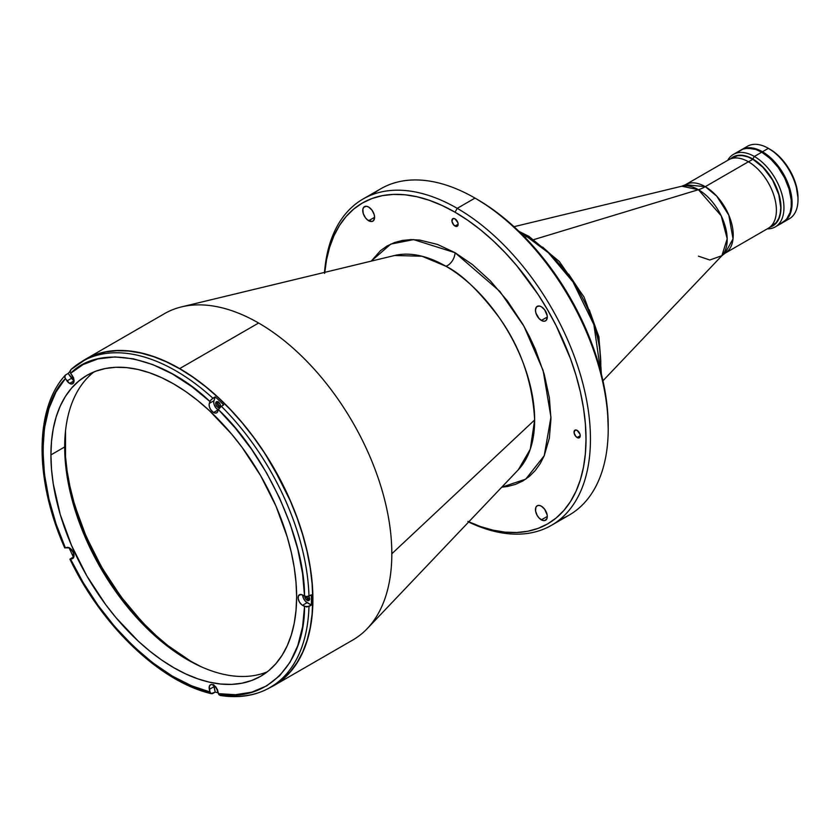 <?xml version="1.0" encoding="UTF-8"?>
<svg xmlns="http://www.w3.org/2000/svg" width="840" height="840" viewBox="0 0 840 840"><rect width="100%" height="100%" fill="white"/><g stroke="black" fill="none" stroke-linecap="round" stroke-linejoin="round"><path stroke-width="1.26" d="M65.52 430.584L65.52 456.697L67.116 470.999L69.867 486.129L73.847 501.921L79.076 518.186L85.523 534.692L93.156 551.166L101.871 567.347L111.531 582.992L121.979 597.839L133.046 611.678L144.522 624.33L156.209 635.67L167.937 645.624L190.827 661.269L201.254 666.792M513.996 226.695L681.786 186.218L685.482 184.716A39.564 22.838 60 0 1 705.264 186.679L748.419 161.763A39.564 22.838 -120 0 0 728.637 159.799L685.482 184.716L705.264 186.679A39.564 22.838 60 0 1 731.105 221.54A39.564 22.838 60 0 1 725.046 253.239L768.201 228.322A39.564 22.838 -120 0 0 774.27 196.623A39.564 22.838 -120 0 0 748.419 161.763L705.264 186.679A41.864 24.171 -60 0 1 698.428 189.703A41.864 24.171 120 0 0 705.264 186.679L716.751 196.161L728.816 215.156L733.037 238.917L725.046 253.239L721.896 255.696L727.199 238.802L721.214 215.796L698.428 189.703L534.041 239.537L698.428 189.703A40.698 23.499 -120 0 0 681.786 186.218L698.428 189.703A40.698 23.499 -120 0 1 723.986 222.432A40.698 23.499 -120 0 1 721.896 255.696L709.769 260.012L698.428 256.158M748.493 161.805L752.861 159.285L748.493 161.805M754.341 156.46L752.861 159.023A39.774 22.964 60 0 1 779.468 196.34A39.774 22.964 60 0 1 770.101 227.115L776.244 223.041L779.772 216.468L780.99 207.732L779.772 197.61L776.244 186.963L770.7 176.694L761.029 165.134L752.861 159.023L754.341 156.46A41.864 24.171 60 0 1 781.694 193.358A41.864 24.171 60 0 1 775.278 226.905A41.864 24.171 60 0 1 767.277 228.858A41.864 24.171 -120 0 0 783.195 199.637A41.864 24.171 -120 0 0 754.341 156.46L761.744 152.187L754.341 156.46A41.864 24.171 -120 0 0 727.713 160.335A41.864 24.171 60 0 1 733.415 154.392A41.864 24.171 60 0 1 754.341 156.46M775.278 226.905L782.681 222.632A41.864 24.171 -120 0 0 789.096 189.084A41.864 24.171 -120 0 0 761.744 152.187L770.343 158.624L778.187 167.444L784.634 177.902L789.096 189.084L791.207 200.035L791.207 206.734L790.073 212.646L786.356 219.576L780.528 223.64M738.864 151.473L742.959 149.111L747.789 148.166L755.969 149.51L761.744 152.187A41.864 24.171 -120 0 0 740.807 150.119L733.415 154.392M730.643 158.771A39.774 22.964 60 0 1 752.861 159.023L747.38 156.482L739.61 155.211L735.021 156.093L730.643 158.771M730.128 159.065L737.594 155.715L742.591 155.61L747.789 156.891L752.861 159.285L763.13 167.475L772.59 180.107L778.806 194.618L780.77 207.606L780.297 213.203L778.806 218.337L776.212 222.611L769.587 227.409M783.405 222.212A41.864 24.171 60 0 1 783.038 222.411L788.582 217.14L791.511 209.381L791.942 199.605L789.831 188.664L785.358 177.471L778.922 167.024L771.068 158.203L762.478 151.767L768.4 148.344L762.478 151.767A41.864 24.171 60 0 1 789.831 188.664A41.864 24.171 60 0 1 783.405 222.212L789.327 218.789A41.864 24.171 -120 0 0 795.743 185.241A41.864 24.171 -120 0 0 768.4 148.344L775.362 152.996L780.644 157.889L789.768 170.195L795.858 184.254L798 197.915A39.774 22.964 -120 0 0 769.881 149.205L768.4 148.344A41.864 24.171 60 0 1 798 199.626A41.864 24.171 60 0 1 786.156 220.133M762.478 151.767L756.703 149.09L751.149 147.829L746.025 148.029L741.185 149.909A41.864 24.171 60 0 1 741.542 149.688A41.864 24.171 60 0 1 762.478 151.767M744.712 148.344A41.864 24.171 60 0 1 768.4 148.344A41.864 24.171 -120 0 0 747.464 146.276L741.542 149.688M519.005 231.41L528.895 236.355A4.19 2.415 120 0 0 526.795 236.554L525.137 237.521L526.795 236.554L548.373 252.735L572.975 281.894L593.87 324.608L600.6 371.038A104.664 60.428 -120 0 0 526.795 236.554A104.664 60.428 -120 0 0 521.241 233.594L526.795 236.554A4.19 2.415 -60 0 1 528.895 236.355A4.19 2.415 -60 0 1 529.756 238.266M600.81 361.326L599.624 345.713L595.823 328.251L589.228 309.75M579.999 291.302L568.638 274.082M555.912 259.13L542.682 247.097M534.649 419.958C532.518 381.875 520.684 347.718 499.149 317.489C479.084 290.871 461.328 273.788 445.904 266.248A10.469 6.048 120 0 0 455.018 252.672L499.779 291.312L523.95 326.204L543.123 370.482L550.946 417.102L544.236 455.711L525.745 479.147L501.743 487.19L507.518 486.497L515.487 484.376L522.858 480.963L529.505 476.291L535.322 470.442L540.236 463.544L544.226 455.742L549.36 438.081L550.956 418.856L549.36 397.772L544.226 374.178L535.322 349.199L529.505 336.641L522.858 324.293L507.518 301.046L490.329 280.844L472.479 264.6L455.018 252.672A10.469 6.048 -60 0 1 445.904 266.248A125.496 72.461 -120 0 0 394.59 255.497L421.974 256.232L445.904 266.248A125.496 72.461 -120 0 1 534.649 419.958L391.829 553.77A188.402 108.77 -120 0 0 258.615 323.022L179.686 368.592A188.402 108.77 60 0 1 302.768 534.607A188.402 108.77 60 0 1 273.882 685.577A188.402 108.77 60 0 1 269.272 687.992L282.671 679.455L290.451 671.832L297.171 662.76L302.768 652.344L307.167 640.668L310.349 627.858L312.26 614.04L312.9 599.329L312.26 583.884L310.349 567.84L307.167 551.365L302.768 534.607L297.171 517.734L290.451 500.913L282.671 484.292L264.201 452.298L253.701 437.252L242.487 423.014L230.664 409.731L218.358 397.541L205.674 386.558L192.749 376.877L179.686 368.592L258.615 323.022A188.402 108.77 60 0 1 391.829 553.77L534.649 419.958L530.26 449.253L518.301 469.781A125.496 72.461 -120 0 0 534.649 419.958M372.341 194.618A188.402 108.77 60 0 1 474.999 198.093L457.233 208.352A188.402 108.77 60 0 1 580.314 374.367A188.402 108.77 60 0 1 551.439 525.336L569.195 515.077A188.402 108.77 -120 0 0 608.212 428.831L608.212 426.269A185.252 106.964 -120 0 0 477.225 199.385L490.056 207.522L502.772 217.035L515.245 227.85L527.352 239.831L538.976 252.893L550 266.889L569.846 297.161L586.142 329.49L598.248 362.628L602.574 379.103L605.703 395.304L607.582 411.075L608.212 428.831A188.402 108.77 -120 0 0 474.999 198.093A188.402 108.77 60 0 1 608.212 428.831A188.402 108.77 60 0 1 559.902 519.477M551.439 525.336A188.402 108.77 60 0 1 468.626 522.018A188.402 108.77 -120 0 0 590.331 432.443A188.402 108.77 -120 0 0 457.233 208.352L455.018 212.195A185.252 106.964 60 0 1 585.837 431.025A185.252 106.964 60 0 1 468.794 521.84M541.37 519.855A8.369 4.83 60 0 1 535.899 512.474A8.369 4.83 60 0 1 537.18 505.764A8.369 4.83 60 0 1 541.37 506.184L539.101 505.397L537.18 505.764L535.899 507.245L535.563 511.004L537.18 515.434L539.101 518.028L542.525 520.391L544.656 520.601L546.84 518.794L547.292 516.442L541.37 519.855L547.292 516.442L547.176 515.035L544.656 509.229L541.37 506.184A8.369 4.83 60 0 1 546.84 513.566A8.369 4.83 60 0 1 545.549 520.275A8.369 4.83 60 0 1 541.37 519.855M368.666 220.731A8.369 4.83 60 0 1 363.195 213.36A8.369 4.83 60 0 1 364.487 206.651A8.369 4.83 60 0 1 368.666 207.06L366.408 206.273L363.752 207.26L362.859 209.213L363.195 213.36L365.379 217.686L367.51 219.933L371.963 221.487L373.59 220.542L374.588 217.319L368.666 220.731L374.588 217.319L374.136 214.441L371.963 210.116L368.666 207.06A8.369 4.83 60 0 1 374.136 214.441A8.369 4.83 60 0 1 372.855 221.151A8.369 4.83 60 0 1 368.666 220.731M541.37 320.439A8.369 4.83 60 0 1 535.899 313.068A8.369 4.83 60 0 1 537.18 306.358A8.369 4.83 60 0 1 541.37 306.768L539.101 305.981L536.445 306.968L535.447 310.191L535.899 313.068L539.101 318.612L542.525 320.975L544.656 321.185L546.294 320.25L547.292 317.026L541.37 320.439L547.292 317.026L547.176 315.619L544.656 309.824L541.37 306.768A8.369 4.83 60 0 1 546.84 314.149A8.369 4.83 60 0 1 545.549 320.859A8.369 4.83 60 0 1 541.37 320.439M577.133 437.556A4.4 2.541 60 0 1 574.266 433.681A4.4 2.541 60 0 1 574.938 430.154A4.4 2.541 60 0 1 577.133 430.374L574.938 430.154L574.087 432.905L575.946 436.59L578.865 437.945L580.24 435.761L577.133 437.556L580.24 435.761L580.01 434.249L577.133 430.374A4.4 2.541 60 0 1 580.01 434.249A4.4 2.541 60 0 1 579.327 437.766A4.4 2.541 60 0 1 577.133 437.556M455.018 226.044A4.4 2.541 60 0 1 452.151 222.169A4.4 2.541 60 0 1 452.823 218.642A4.4 2.541 60 0 1 455.018 218.862L452.823 218.642L451.973 221.393L453.831 225.078L456.74 226.433L458.126 224.249L455.018 226.044L458.126 224.249L457.894 222.737L455.018 218.862A4.4 2.541 60 0 1 457.894 222.737A4.4 2.541 60 0 1 457.212 226.254A4.4 2.541 60 0 1 455.018 226.044M220.794 406.235L219.482 406.108L220.532 405.5L219.482 406.108A2.615 1.512 60 0 1 217.833 403.977A2.615 1.512 60 0 1 218.001 401.835M273.882 685.577L352.81 640.006A188.402 108.77 -120 0 0 391.829 553.77A188.402 108.77 60 0 1 367.29 628.562L518.301 469.781M394.59 255.497L181.566 306.883A188.402 108.77 60 0 1 258.615 323.022A188.402 108.77 -120 0 0 164.409 313.698L85.491 359.257A188.402 108.77 60 0 1 179.686 368.592L166.635 361.798L153.699 356.548L141.015 352.894L128.709 350.868L116.886 350.501L105.683 351.792L95.172 354.721L81.092 362.05A188.402 108.77 60 0 1 85.491 359.257M371.217 261.135L390.789 244.083L413.595 239.621L455.018 252.672L437.556 244.451L419.706 240.061L410.949 239.61L402.518 240.419L394.548 242.54L387.177 245.952L380.531 250.625L371.217 261.135M309.771 599.036L307.786 598.364L306.747 596.558M220.584 406.329A2.615 1.512 60 0 1 219.482 406.108L217.77 403.809L218.179 401.709M324.649 273.368L326.54 259.77L329.658 247.18L333.994 235.704L339.486 225.456L346.101 216.541L353.756 209.034L362.387 203.018L371.91 198.555L382.242 195.667L393.267 194.408L404.891 194.765L416.987 196.76L429.461 200.351L442.176 205.517L455.018 212.195L467.859 220.343L480.575 229.856L493.048 240.66L505.144 252.651L516.768 265.713L538.125 294.514L547.649 309.981L556.279 325.962L570.549 358.858L576.041 375.449L580.377 391.923L583.496 408.125L585.385 423.895L586.016 439.089L585.385 453.548L583.496 467.145L580.377 479.745L576.041 491.221L570.549 501.459L563.934 510.384L556.279 517.881L547.649 523.898L538.125 528.37L527.793 531.248L516.768 532.508L505.144 532.151L493.048 530.166L480.575 526.575L467.859 521.409M324.744 272.339A185.252 106.964 60 0 1 455.018 212.195L457.233 208.352A188.402 108.77 -120 0 0 324.513 272.401A188.402 108.77 60 0 1 363.038 199.017A188.402 108.77 60 0 1 457.233 208.352L474.999 198.093A188.402 108.77 -120 0 0 380.804 188.769L363.038 199.017M64.722 443.163A178.763 103.215 -120 0 0 190.848 661.615M64.722 442.838L65.331 457.495L67.148 472.71L70.161 488.344L74.34 504.242L86.027 536.225L101.745 567.42L120.897 596.631L142.758 622.734L154.434 634.305L166.467 644.731L178.742 653.919L191.132 661.773M746.718 148.239A41.654 24.056 60 0 1 776.538 164.714A41.654 24.056 60 0 1 791.637 203.123L791.931 202.954A41.654 24.056 -120 0 0 775.446 162.897A41.654 24.056 -120 0 0 744.44 148.649M786.671 219.156L789.39 214.851L791.07 209.433L791.49 199.71L788.162 185.084L783.006 174.101L776.066 164.136L765.062 153.941L759.297 150.602L753.627 148.638L745.815 148.397M785.757 220.227A41.654 24.056 -120 0 0 791.931 202.954L791.637 203.123A41.654 24.056 60 0 1 787.248 218.453M217.382 689.819A3.455 1.995 60 0 1 215.838 687.141M306.264 596.715A3.455 1.995 -120 0 0 308.469 599.592L307.135 600.359A3.455 1.995 60 0 1 304.689 596.295M217.224 401.594A3.455 1.995 -120 0 0 219.482 406.791L218.148 407.558A3.455 1.995 60 0 1 215.891 404.523A3.455 1.995 60 0 1 216.426 401.751A3.455 1.995 60 0 1 218.148 401.919L216.122 402.003L215.891 404.523L217.214 406.812L219.503 407.873M73.406 377.864A3.455 1.995 60 0 1 71.852 375.144M73.406 552.678A3.455 1.995 60 0 1 71.862 549.99M302.694 595.14A6.279 3.623 -120 0 0 307.135 602.669L302.547 605.315A6.279 3.623 60 0 1 298.442 599.781A6.279 3.623 60 0 1 299.407 594.741A6.279 3.623 60 0 1 302.547 595.056L305.56 596.6L308.983 596.211A188.191 108.654 -120 0 0 221.309 406.256L218.4 409.584C265.892 454.419 304.868 538.86 304.542 596.211L302.579 573.636L297.791 549.276L290.105 523.835L279.625 498.141L266.679 473.099L251.759 449.547L235.452 428.211L218.4 409.584L217.791 411.411A6.279 3.623 60 0 1 216.699 412.829A6.279 3.623 60 0 1 213.559 412.524L210.672 409.626L209.454 406.98L209.129 404.429L209.958 401.531L191.688 386.516L172.421 373.979L152.754 364.57L133.329 358.796L114.86 356.916L97.944 358.921L83.087 364.56L70.581 373.359L72.198 375.648A6.279 3.623 60 0 1 72.723 383.723A6.279 3.623 60 0 1 69.584 383.418L65.362 378.641L56.038 391.933L48.92 408.544L44.447 428.169L42.924 450.293L44.447 474.169L48.92 498.971L56.038 523.793L65.362 547.859L69.416 547.869L73.174 552.153L73.752 557.277L72.849 558.453L70.581 559.167L83.087 582.404L97.944 605.199L114.86 626.745L133.329 646.191L152.754 662.833L172.421 676.148L191.688 685.85L209.958 691.929L209.286 686.375L210.672 684.663L212.184 684.558L216.31 687.792L218.4 693.641L235.452 694.701L251.759 692.181L266.679 685.86L279.625 675.759L290.105 662.172L297.791 645.603L302.579 626.776L304.542 606.47L301.675 604.716L299.407 601.997L298.19 598.668L298.442 595.854L300.846 594.468L306.757 596.736L311.346 594.846A188.191 108.654 60 0 1 311.43 600.012L312.753 599.246L312.113 613.935L310.202 627.743L307.031 640.542L302.631 652.197L297.045 662.602L290.336 671.664L282.555 679.287L273.788 685.398A188.191 108.654 -120 0 0 312.753 599.246L312.113 583.811L310.202 567.788L307.031 551.334L302.631 534.597L297.045 517.745L290.336 500.934L273.788 468.09L264.107 452.382L253.617 437.346L242.414 423.119L230.612 409.857L218.316 397.677L205.653 386.705L192.728 377.034L179.686 368.76L166.646 361.977L153.731 356.727L141.057 353.084L128.762 351.057L116.96 350.69L105.756 351.981L95.267 354.9L85.596 359.447L71.001 369.526A188.191 108.654 60 0 1 81.9 361.578A188.191 108.654 60 0 1 212.856 398.202L215.229 396.837A188.191 108.654 60 0 1 223.681 404.891L221.309 406.256A188.191 108.654 60 0 1 308.983 596.211L311.346 594.846A188.191 108.654 60 0 1 311.43 600.012L312.753 599.246A188.191 108.654 -120 0 0 230.612 409.857A188.191 108.654 -120 0 0 85.596 359.447A188.191 108.654 -120 0 0 83.758 360.538M64.848 547.68L65.362 547.859C35.816 484.47 35.816 407.904 65.362 378.641L64.743 376.467L65.782 374.808L68.156 373.443A188.191 108.654 60 0 1 69.941 371.501A188.191 108.654 60 0 0 68.156 373.443L71.568 378.284A6.279 3.623 -120 0 0 74.025 380.678M64.733 547.9L64.733 547.9C34.598 480.291 34.293 409.028 65.268 375.228L64.838 377.57L66.98 380.93L71.568 378.284L66.98 380.93A6.279 3.623 60 0 0 69.584 383.418L74.025 380.846L73.973 381.623L72.198 383.943L69.584 383.418L74.025 380.846L73.174 377.349L70.067 372.278L71.001 369.526L69.962 371.175L70.581 373.359C99.603 343.35 162.666 356.097 209.958 401.531L211.092 399.714L215.229 396.837A188.191 108.654 60 0 1 223.681 404.891L219.544 407.757L217.151 412.482L215.576 413.123L213.559 412.524L218.148 409.868A6.279 3.623 -120 0 0 218.285 409.941M94.048 371.868A173.744 100.306 -120 0 0 64.68 446.964L50.915 454.913A173.744 100.306 60 0 1 86.898 375.375A173.744 100.306 60 0 1 220.784 421.921A173.744 100.306 60 0 1 296.625 596.768L296.026 610.333L294.262 623.081L291.333 634.893L287.269 645.655L282.114 655.263L275.919 663.631L268.737 670.667L260.642 676.305L251.706 680.495L242.025 683.193L231.683 684.38L220.784 684.044L209.433 682.185L197.736 678.815L185.808 673.964L173.765 667.695L161.721 660.062L149.803 651.137L138.107 641.004L115.857 617.516L105.514 604.38L86.898 575.999L71.62 545.675L60.26 514.595L53.277 483.945L51.502 469.151L50.915 454.913L51.502 441.346L53.277 428.6L56.207 416.776L60.26 406.014L65.415 396.406L71.62 388.048L78.802 381.014L86.898 375.375L95.834 371.175L105.514 368.477L115.857 367.29L126.756 367.626L138.107 369.495L149.803 372.866L161.721 377.706L173.765 383.975L185.808 391.608L197.736 400.544L209.433 410.676L231.683 434.165L242.025 447.29L260.642 475.681L275.919 505.995L287.269 537.075L291.333 552.531L294.262 567.725L296.026 582.519L296.625 596.768A173.744 100.306 60 0 1 260.642 676.305A173.744 100.306 60 0 1 126.756 629.759A173.744 100.306 60 0 1 50.915 454.913L64.68 446.964A173.744 100.306 -120 0 0 136.059 616.98A173.744 100.306 -120 0 0 267.246 671.853M64.838 547.942L66.98 547.438A6.279 3.623 60 0 1 72.965 551.712A6.279 3.623 60 0 1 72.723 558.526A6.279 3.623 60 0 1 72.198 558.747L69.962 559.125L73.374 556.994A188.191 108.654 60 0 1 69.038 547.68A188.191 108.654 60 0 0 73.374 556.994L69.962 559.125M218.841 410.214L216.132 408.145L214.042 404.334L213.717 401.782L215.229 396.837L213.927 400.722L209.339 403.368L213.927 400.722A6.279 3.623 -120 0 0 218.148 409.868L213.559 412.524A6.279 3.623 60 0 1 209.339 403.368L210.389 400.649L212.856 398.202A188.191 108.654 -120 0 0 82.394 361.294M270.491 687.299A188.191 108.654 -120 0 0 308.983 606.47L304.542 606.47C304.868 664.188 265.892 703.626 218.4 693.641L220.07 695.447C238.928 698.397 255.602 695.762 270.081 687.529A188.191 108.654 60 0 1 221.309 695.195L220.857 695.384M213.707 685.188A6.279 3.623 -120 0 0 213.927 686.731L209.339 689.377A6.279 3.623 60 0 1 210.42 684.789A6.279 3.623 60 0 1 217.791 691.089L218.831 694.627L220.406 695.468M69.951 559.209C101.934 626.231 160.251 681.933 211.491 693.714L210.137 692.454L209.339 689.377L213.927 686.731L215.229 692.118A188.191 108.654 60 0 0 218.201 692.8A188.191 108.654 60 0 1 215.229 692.118L211.092 693.557L209.958 691.929C162.666 682.763 99.603 622.692 70.581 559.167L70.067 559.251M71.778 549.612L73.7 552.93M302.694 594.972L303.44 598.259L305.435 601.293L311.346 605.105L306.757 606.995L302.547 605.315L307.135 602.669L311.346 605.105A188.191 108.654 60 0 0 311.43 600.012A188.191 108.654 60 0 1 311.346 605.105L308.983 606.47A188.191 108.654 60 0 1 270.081 687.529L273.777 685.398M65.782 374.808L68.156 373.443L74.172 380.762M71.778 374.808L73.7 378.126M220.406 407.127L220.185 404.344L218.148 401.919A3.455 1.995 60 0 1 220.521 406.812M304.689 596.127L305.77 599.099L308.07 600.684L309.53 599.466L308.49 595.98M213.717 684.621L215.229 692.118L212.415 693.683L211.092 693.557M215.754 686.752L217.675 690.071M306.212 596.547L308.469 599.592A3.455 1.995 -120 0 0 309.393 599.907M217.224 403.746L219.482 406.791A3.455 1.995 -120 0 0 220.196 407.085M219.429 407.883A3.455 1.995 60 0 1 218.148 407.558L219.482 406.791M308.742 596.337A3.455 1.995 60 0 1 308.858 600.526A3.455 1.995 60 0 1 307.135 600.359L308.469 599.592M602.952 380.772L721.896 255.696M768.4 148.344L769.881 149.205M798 199.626L798 197.915M528.895 236.355L559.23 261.418L583.989 296.94L598.92 336.767L601.377 374.073M474.999 198.093L477.225 199.385"/></g></svg>
